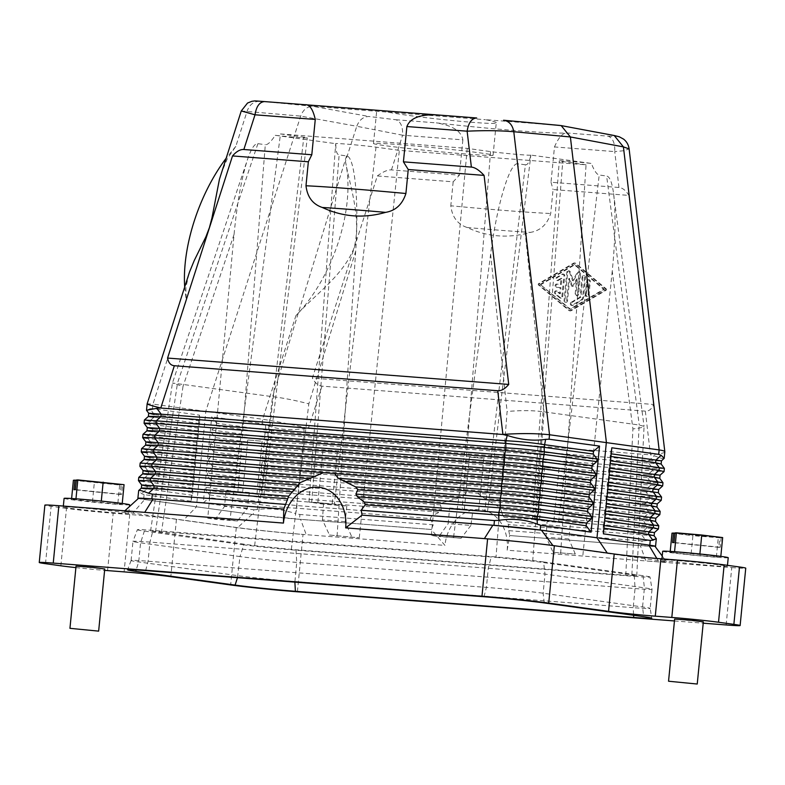<?xml version="1.0" encoding="UTF-8"?>
<svg xmlns="http://www.w3.org/2000/svg" width="785" height="785" viewBox="0 0 785 785"><rect width="100%" height="100%" fill="white"/><g stroke="black" fill="none" stroke-linecap="round" stroke-linejoin="round"><path stroke-width="0.59" stroke-dasharray="3.92 2.94" d="M199.429 415.147L199.9 420.937L198.389 428.149L198.497 435.283L196.986 442.495L196.829 452.278L195.318 459.49L195.426 466.624L194.17 471.186L194.278 478.31L192.511 488.182L192.874 492.656L190.99 501.213L199.429 415.147L152.545 408.553L149.955 408.769L154.252 414.519L153.997 417.178L149.405 421.27L149.15 423.92L152.849 428.865L152.584 431.514L148.002 435.606L147.747 438.265L151.446 443.211L151.181 445.86L146.599 449.952L146.334 452.602L141.251 451.944M188.861 274.014L185.868 287.742L186.271 300.518L152.977 404.098L262.612 419.259C276.094 421.319 291.353 424.371 308.368 428.394L303.942 428.679C289.577 430.71 276.762 429.395 265.497 424.744L265.723 429.935L264.388 437.166L211.685 429.994L211.42 432.643L215.208 437.588L264.319 444.281L262.72 454.162C273.877 456.016 286.682 457.331 301.155 458.097L301.42 455.437L651.04 482.471L650.775 485.12L662.638 485.964M634.349 576.347A37.631 1.079 -174.4 0 0 650 576.995L652.031 589.26A40.849 1.168 -174.4 0 1 652.031 589.27A40.849 1.168 -174.4 0 1 635.045 588.554L296.72 562.403A40.849 1.168 -174.4 0 1 239.994 556.575L243.772 544.819A37.631 1.079 -174.4 0 0 296.024 550.187L634.349 576.347L635.045 588.554L633.171 607.678A40.849 1.168 -174.4 0 0 650.157 608.395A40.849 1.168 -174.4 0 0 650.157 608.385A40.849 1.168 -174.4 0 0 642.552 606.962L543.132 593.224A40.849 1.168 -174.4 0 0 486.406 587.396L148.08 561.236A40.849 1.168 -174.4 0 0 131.095 560.51A40.849 1.168 -174.4 0 0 131.095 560.519A40.849 1.168 -174.4 0 0 138.7 561.952L238.12 575.699A40.849 1.168 -174.4 0 0 294.846 581.528L633.171 607.678L633.603 615.293M703.34 621.877L674.639 619.061M104.739 568.978L76.037 566.162M75.9 567.614A33.647 0.962 -174.4 0 0 104.601 570.361M674.452 620.955L703.203 623.182M101.363 509.789A32.921 0.942 5.6 0 1 128.779 513.41A32.921 0.942 5.6 0 1 90.668 510.603A32.921 0.942 5.6 0 1 63.251 506.982A32.921 0.942 5.6 0 1 101.363 509.789M144.725 512.35L124.128 511.457L132.783 513.154L237.61 527.648C252.996 529.767 285.377 533.093 306.238 534.683L303.02 534.438L297.397 591.812M60.847 565.799L66.48 508.425A33.647 0.962 -174.4 0 0 113.187 513.223L129.721 514.509A33.647 0.962 5.6 0 1 176.439 519.307L236.285 527.579A48.062 1.374 -174.4 0 0 303.02 534.438M66.48 508.425L51.133 506.305A33.647 0.962 5.6 0 1 44.873 505.128M211.685 429.994L216.346 425.902L216.611 423.252L211.724 416.845L203.286 502.91L253.732 509.769L253.261 514.558A33.647 0.962 -174.4 0 0 253.918 514.646L194.395 506.531L196.446 506.825L183.376 520.259M253.261 514.558L196.446 506.825L205.817 411.203L300.665 116.111C303.147 109.625 307.249 106.368 312.97 106.348L264.555 101.579M241.26 110.97L300.665 116.111L356.773 126.267C359.334 119.801 363.435 116.543 369.087 116.514L395.875 119.742C400.693 121.498 402.94 126.65 402.607 135.206L356.773 126.267L345.449 161.504C349.796 185.525 361.679 218.122 354.163 247.697C343.123 275.888 314.667 294.817 295.896 315.678L262.612 419.259L262.17 423.714L211.724 416.845M377.33 175.958C383.109 171.679 387.819 169.658 391.45 169.913L459.402 175.163L453.161 181.826L377.33 175.958L312.371 378.085L653.542 404.461C651.678 409.152 648.94 411.379 645.339 411.134L321.958 386.132C318.347 385.818 315.148 383.139 312.371 378.085M603.38 533.839L602.909 528.05L604.685 518.178L604.322 513.704L606.089 503.842L605.981 496.709L607.237 492.146L607.129 485.012L608.905 475.151L608.542 470.676L610.308 460.805L610.2 453.681L611.819 447.774M345.449 161.504C355.782 207.475 333.507 276.791 295.896 315.678M259.452 101.353C253.653 101.373 249.551 104.621 247.147 111.117L235.824 146.353L227.356 158.668L221.066 173.789M235.824 146.353L226.001 158.442M184.691 286.967L186.271 300.518M215.208 437.588L214.943 440.248L264.054 446.93C275.103 448.794 287.918 450.109 302.49 450.865L302.755 448.215L264.319 444.281L264.123 439.816C275.28 441.67 288.095 442.985 302.559 443.751L302.824 441.101L652.443 468.125L652.188 470.774L664.051 471.618M654.445 474.434C663.502 475.357 661.215 475.494 647.596 474.876L647.34 477.525L302.49 450.865L301.42 455.437L262.975 451.503L210.282 444.33L214.943 440.248M210.282 444.33L210.017 446.989L213.795 451.934L213.54 454.584L262.651 461.276C273.7 463.14 286.505 464.445 301.087 465.211L301.342 462.551L262.906 458.617L261.572 465.848L300.007 469.783L649.627 496.817L649.372 499.466L661.235 500.31M653.041 488.78C662.089 489.693 659.812 489.84 646.192 489.212L645.927 491.871L301.087 465.211L299.752 472.433C285.279 471.667 272.464 470.362 261.317 468.498L261.572 465.848L208.869 458.675L213.54 454.584M208.869 458.675L208.614 461.325L212.392 466.28L212.127 468.93L261.238 475.612C272.287 477.486 285.102 478.791 299.684 479.547L298.339 486.778L298.536 491.243L296.936 501.124L296.867 508.238L295.611 513.567L299.929 514.499L299.458 519.287A33.647 0.962 -174.4 0 1 253.918 514.646L300.606 519.366L306.238 534.683L444.958 545.408L431.269 529.473L300.606 519.366M207.466 473.021L207.201 475.671L259.904 482.844L259.835 489.958C270.884 491.822 283.699 493.137 298.271 493.893L440.463 504.883L443.191 502.429L455.918 498.966L298.339 486.778C283.876 486.013 271.06 484.698 259.904 482.844L260.169 480.194L207.466 473.021L212.127 468.93M210.723 483.275L259.835 489.958L258.756 494.54L206.062 487.367L210.723 483.275L210.988 480.626L207.201 475.671M206.062 487.367L205.798 490.017L209.575 494.962L209.32 497.621L258.432 504.304C269.481 506.168 282.286 507.483 296.867 508.238L430.259 518.551L433.232 524.812L299.929 514.499M203.286 502.91L209.32 497.621M253.732 509.769L257.176 509.632C269.069 507.826 281.884 509.131 295.611 513.567M257.176 509.632L258.687 501.654L297.123 505.589L431.711 515.99L439.453 512.144L441.582 509.632L297.201 498.475L258.756 494.54L258.5 497.19C269.657 499.044 282.463 500.359 296.936 501.124L439.453 512.144M433.232 524.812A50.466 40.928 -82.1 0 0 431.387 529.482L299.458 519.287M642.042 540.953L646.016 540.659L641.708 534.899L641.973 532.25L507.385 521.839L508.327 524.586L508.739 530.64L642.042 540.953L641.571 545.732L509.651 535.537L507.179 550.216L645.908 560.941C659.547 561.981 666.416 562.256 666.504 561.766L553.013 545.644C537.627 543.524 505.246 540.208 484.384 538.608M656.299 538.677L646.016 540.659M599.043 538.078L649.803 545.212A33.647 0.962 5.6 0 1 650.392 545.29M655.092 546.429A33.647 0.962 5.6 0 1 641.571 545.732M540.198 284.415L574.139 264.555L603.694 289.322L569.763 309.182L540.198 284.415L570.597 309.3L604.538 289.439L574.973 264.673L541.032 284.533M569.763 309.182L570.597 309.3M210.988 480.626L260.1 487.308L298.536 491.243L443.191 502.429M212.392 466.28L261.503 472.962L260.169 480.194L298.604 484.129L462.051 496.768L466.486 492.45L644.524 506.207L644.789 503.558L649.372 499.466L299.752 472.433L299.684 479.547L466.486 492.45M255.625 493.686L242.614 492.538L255.625 493.686M237.835 492.352L263.897 494.668L249.345 492.529L226.011 490.723L237.835 492.352L265.301 144.695C267.665 144.95 270.972 141.82 275.231 135.314A22.804 0.648 -174.4 0 0 307.288 137.856A22.804 0.648 -174.4 0 0 303.834 137.169L280.51 133.941L229.956 519.925L207.74 518.208L234.058 234.44C237.129 202.785 241.623 177.783 247.53 159.443C251.2 148.64 254.654 143.39 257.892 143.665L265.301 144.695M208.614 461.325L261.317 468.498L261.503 472.962L299.939 476.897L644.789 503.558C658.409 504.186 660.685 504.039 651.629 503.126M664.826 451.856C664.404 453.043 659.626 454.044 650.49 454.839L645.339 411.134M653.542 404.461L628.893 195.406L553.062 189.548L550.717 213.52C547.214 224.412 540.443 230.702 530.405 232.389C508.543 238.62 487.456 236.992 467.144 227.503C457.576 224.294 452.14 217.062 450.806 205.798A139.377 3.984 -174.4 0 0 550.717 213.52M391.45 169.913L402.607 135.206L462.865 139.858C460.805 128.269 446.488 124.629 436.283 122.862C494.167 129.456 549.431 133.725 567.594 133.018L608.002 136.139C612.82 137.895 615.067 143.056 614.733 151.603L554.475 146.942L551.011 182.248L618.963 187.497C622.574 187.811 625.89 190.451 628.893 195.406M618.963 187.497L614.733 151.603L624.369 150.671L629.119 148.895M546.066 537.205L547.086 521.485L570.42 523.291L568.801 538.961L546.066 537.205L553.101 552.326L575.307 554.043L568.801 538.961M661.147 464.033L303.903 436.519L304.158 433.87L265.723 429.935L216.611 423.252M655.848 460.098C664.905 461.011 662.628 461.158 649.009 460.53L648.744 463.179L652.443 468.125C665.376 468.684 667.652 468.537 659.292 467.693M216.346 425.902L265.458 432.584C276.506 434.448 289.322 435.763 303.903 436.519L302.824 441.101L264.388 437.166L264.123 439.816L211.42 432.643M654.111 535.753L508.327 524.586M265.497 424.744L262.17 423.714M553.101 552.326L575.307 554.043M551.011 182.248L553.062 189.548M152.545 408.553L152.977 404.098L147.138 403.804M149.955 408.769L146.51 410.28M117.77 504.137L71.523 499.388L75.939 499.044L101.275 501.252L122.185 503.803L117.77 504.137L119.644 485.012L121.155 484.894L120.213 494.462L121.616 494.354L122.558 484.787L76.312 480.037M121.616 494.354L75.37 489.604M190.99 501.213L144.106 494.619L143.635 499.397A33.647 0.962 5.6 0 1 143.047 499.319A33.647 0.962 5.6 0 1 138.346 498.495M144.106 494.619L141.624 493.657L138.621 490.674M192.511 488.182L138.435 480.626M141.349 488.142L146.962 488.888L147.227 486.239L143.527 481.293L143.783 478.644L138.768 477.368M198.389 428.149L149.405 421.27L144.391 419.995M198.134 430.808L144.067 423.252M196.986 442.495L148.002 435.606L142.988 434.331M196.731 445.144L142.654 437.598M195.583 456.841L146.599 449.952L141.575 448.677M196.829 452.278L145.568 445.115M195.318 459.49L146.334 452.602L150.033 457.557L149.778 460.206L144.165 459.46M193.915 473.836L144.931 466.947L145.186 464.298L140.172 463.022M648.822 531.808C657.869 532.73 655.593 532.868 641.973 532.25L646.555 528.148L646.82 525.499L502.429 514.342L500.928 509.563L643.121 520.553L643.376 517.904L647.968 513.812L648.224 511.153L644.524 506.207L656.927 507.061M194.278 478.31L148.63 471.893L144.931 466.947L139.848 466.29M496.002 557.34L532.701 561.108L631.856 574.816L636.772 575.739L625.782 575.277L291.343 549.421L254.644 545.654L150.573 531.023L496.002 557.34L507.09 411.517C521.103 410.251 533.398 410.359 543.966 411.86L639.245 425.028L644.063 426.343C643.779 427.236 640.06 428.09 632.916 428.914L612.241 271.09C615.42 238.885 615.862 213.029 613.566 193.532C612.074 182.454 609.759 176.615 606.619 176.026L639.245 425.028M650 576.995A37.631 1.079 -174.4 0 0 642.993 575.69L644.426 587.837L642.552 606.962L643.7 616.686M145.647 570.597L148.08 561.236L149.955 542.111L152.996 530.415A37.631 1.079 -174.4 0 0 137.346 529.747L132.969 541.385A40.849 1.168 -174.4 0 0 132.969 541.395A40.849 1.168 -174.4 0 1 149.955 542.111L488.28 568.271A40.849 1.168 -174.4 0 1 545.006 574.1L543.573 561.942L642.993 575.69M543.573 561.942A37.631 1.079 -174.4 0 0 491.322 556.575L152.996 530.415M137.346 529.747A37.631 1.079 -174.4 0 0 144.352 531.082L140.574 542.827L138.7 561.952L136.139 569.93M243.772 544.819L144.352 531.082M493.078 155.234A60.072 1.717 5.6 0 1 451.483 152.8A60.072 1.717 5.6 0 1 384.679 145.618A60.072 1.717 5.6 0 1 373.493 143.518A60.072 1.717 5.6 0 1 415.088 145.951A60.072 1.717 5.6 0 1 481.892 153.134A60.072 1.717 5.6 0 1 493.078 155.234L496.267 122.686C498.671 125.767 418.101 117.927 387.957 112.147L312.97 106.348L369.087 116.514M496.267 122.686C496.218 122.038 492.519 121.027 485.179 119.663L560.166 125.463L614.223 135.52M449.619 508.013L472.953 509.808L470.912 525.42L448.166 523.664L449.619 508.013L487.465 511.957L484.777 511.447L525.391 164.801C527.716 165.056 529.502 161.808 530.748 155.067L591.34 163.437C594.245 170.757 596.865 174.613 599.21 175.006L606.619 176.026M525.391 164.801L517.972 163.771L543.966 411.86M198.232 437.932L146.972 430.769M557.635 468.625L544.623 467.477L557.635 468.625M199.645 423.596L148.385 416.433M691.035 554.828L670.125 552.287L674.541 551.943L720.787 556.702L716.371 557.036L691.035 554.828L692.91 535.704L719.747 537.794L718.815 547.361L720.218 547.253L721.16 537.686L722.661 537.578M716.371 557.036L718.246 537.911M148.63 471.893L148.365 474.552L142.752 473.806M143.635 499.397L194.395 506.531L144.646 499.545L132.783 513.154M477.712 493.314L484.777 498.524L498.72 506.717L500.928 509.563M275.231 135.314L335.823 143.684C335.715 150.769 336.814 154.508 339.13 154.9L346.538 155.921C354.761 156.009 359.108 201.343 355.674 251.259L308.819 403.853C295.278 400.34 283.208 397.956 272.621 396.69L172.445 383.001L183.003 386.455L161.563 531.484M138.513 498.338L144.646 499.545M721.16 537.686L674.914 532.937M122.558 484.787L124.059 484.679M594.785 537.49L540.178 530.052A33.647 0.962 -174.4 0 0 539.511 529.963M71.523 499.388L71.612 498.514M73.397 480.263L119.644 485.012M92.444 501.929L94.318 482.804M554.475 146.942C558.724 137.061 563.1 132.42 567.594 133.018M560.667 553.376L586.061 164.811L399.329 150.367L376.005 147.148A22.804 0.648 -174.4 0 0 350.816 144.479A22.804 0.648 -174.4 0 0 335.715 143.616A22.804 0.648 -174.4 0 0 335.823 143.684M586.061 164.811L562.737 161.582A22.804 0.648 5.6 0 1 559.283 160.896A22.804 0.648 5.6 0 1 591.34 163.437M280.51 133.941L467.242 148.385L490.566 151.603A22.804 0.648 -174.4 0 0 515.735 154.272A22.804 0.648 -174.4 0 0 530.856 155.145A22.804 0.648 -174.4 0 0 530.748 155.067M470.912 525.42L461.129 538.255L431.348 535.498L438.923 536.538L448.166 523.664M453.563 537.215L490.615 254.271C496.944 204.649 509.956 161.612 517.972 163.771M467.242 148.385L431.348 535.498M477.29 510.829L464.278 509.671L477.29 510.829M484.777 511.447L472.953 509.808M330.819 504.088L317.807 502.93L330.819 504.088M335.97 451.493L322.969 450.335L335.97 451.493M329.494 535.036L359.275 537.803L329.494 535.036L322.458 519.915L323.489 504.196L346.813 506.001L318.435 502.596L308.976 502.057L323.489 504.196M346.813 506.001L345.194 521.672L351.7 536.754M345.194 521.672L322.458 519.915M508.739 530.64A50.466 40.928 -82.1 0 1 509.651 535.537L640.334 545.634L654.926 546.213M507.179 550.216A38.445 31.184 -82.1 0 0 479.821 509.563A38.445 31.184 -82.1 0 0 444.958 545.408M726.135 624.958L731.757 567.584L645.908 560.941L640.334 545.634M376.005 147.148L334.332 504.274M355.674 251.259L337.059 536.086M570.42 523.291L532.544 519.346L534.614 519.758L562.737 161.582M482.441 458.234L469.44 457.076L482.441 458.234M728.225 557.703A32.921 0.942 5.6 0 1 690.113 554.897A32.921 0.942 5.6 0 1 662.687 551.276M699.955 562.688A32.921 0.942 5.6 0 1 727.381 566.309A32.921 0.942 5.6 0 1 689.269 563.502A32.921 0.942 5.6 0 1 661.843 559.882A32.921 0.942 5.6 0 1 699.955 562.688M659.832 514.656L490.389 501.625M650.225 517.472C659.282 518.385 656.996 518.522 643.376 517.904L498.72 506.717M605.255 290.146A0.805 0.648 97.9 0 0 605.392 288.762L574.914 263.22A1.599 1.295 97.9 0 0 573.629 263.122L538.638 283.601A0.805 0.648 97.9 0 0 538.5 284.984L568.978 310.517A1.599 1.295 97.9 0 0 570.273 310.615L605.255 290.146L606.089 290.264L571.107 310.732A1.599 1.295 97.9 0 1 569.822 310.634L539.344 285.092A0.805 0.648 97.9 0 1 539.472 283.709L574.463 263.24A1.599 1.295 97.9 0 1 575.748 263.338L606.226 288.87A0.805 0.648 97.9 0 1 606.089 290.264M670.125 552.287L670.213 551.413M671.999 533.162L692.91 535.704M490.566 151.603L462.1 509.73M359.275 537.803L399.329 150.367M552.483 521.22L539.472 520.072L552.483 521.22M534.614 519.758L547.086 521.485M612.241 271.09L582.882 555.093M131.095 560.519L132.969 541.395A40.849 1.168 -174.4 0 0 140.574 542.827L239.994 556.575L237.472 577.691M249.345 492.529L247.304 508.14L237.521 520.965L229.956 519.925M261.827 494.256L303.834 137.169M207.74 518.208L215.316 519.258L224.559 506.384L226.011 490.723M720.218 547.253L673.972 542.504M237.521 520.965L215.316 519.258M247.304 508.14L224.559 506.384M461.129 538.255L438.923 536.538M387.957 112.147L485.179 119.663M260.787 441.101L247.775 439.943L260.787 441.101M674.884 533.182L719.747 537.794M718.815 547.361L672.568 542.602M129.623 504.804A32.921 0.942 5.6 0 1 91.511 501.998A32.921 0.942 5.6 0 1 64.095 498.377M120.213 494.462L73.967 489.712M544.28 602.939L543.132 593.224L545.006 574.1L644.426 587.837A40.849 1.168 -174.4 0 1 652.031 589.26M658.419 528.992L504.048 517.138L507.385 521.839M462.865 139.858L459.402 175.163M453.161 181.826L450.806 205.798M655.514 521.407L643.121 520.553L646.82 525.499C659.753 526.058 662.03 525.911 653.66 525.067M603.694 289.322L604.538 289.439M430.259 518.551L431.711 515.99M440.463 504.883L441.582 509.632M455.918 498.966L462.051 496.768M502.429 514.342L504.048 517.138M659.734 478.379L647.34 477.525L651.04 482.471C663.973 483.02 666.249 482.883 657.879 482.039M655.073 510.721C663.443 511.565 661.156 511.712 648.224 511.153L484.777 498.524M656.476 496.385C664.846 497.219 662.56 497.366 649.627 496.817L645.927 491.871L658.33 492.715M308.368 428.443L650.49 454.839M664.1 458.489C663.384 458.98 660.126 458.077 654.337 455.761L650.48 454.888M76.292 480.292L121.155 484.894M731.757 567.584A33.647 0.962 -174.4 0 0 745.75 568.173M585.541 294.767L586.876 281.177A1.599 1.295 97.9 0 1 589.466 281.383L588.132 294.964A1.599 1.295 97.9 0 1 585.541 294.767L586.375 294.875A1.599 1.295 97.9 0 0 588.966 295.082L590.3 281.501A1.599 1.295 97.9 0 0 587.71 281.295L586.375 294.875M556.506 291.127A1.599 1.295 97.9 0 0 554.946 293.786L559.774 297.829A1.599 1.295 97.9 0 0 561.854 296.602L563.895 275.731A1.599 1.295 97.9 0 0 562.089 274.2L556.545 277.448A1.599 1.295 97.9 0 0 557.576 280.304L561.039 278.283L560.441 284.376L556.545 284.072A1.599 1.295 97.9 0 0 556.241 287.261L560.127 287.565L559.528 293.659L556.506 291.127L557.35 291.245A1.599 1.295 97.9 0 0 555.78 293.904L560.608 297.947A1.599 1.295 97.9 0 0 562.688 296.72L564.729 275.849A1.599 1.295 97.9 0 0 562.923 274.318L557.379 277.566A1.599 1.295 97.9 0 0 558.41 280.422L561.874 278.4L561.275 284.494L557.389 284.19A1.599 1.295 97.9 0 0 557.075 287.379L560.961 287.673L560.362 293.776L557.35 291.245M571.49 285.779A0.805 0.648 97.9 0 0 572.608 285.868L576.632 279.038L575.169 293.963A1.599 1.295 97.9 0 0 577.76 294.159L579.811 273.288A1.599 1.295 97.9 0 0 577.466 272.307L572.559 280.647L569.341 271.679A1.599 1.295 97.9 0 0 566.848 272.287L564.091 300.449A1.599 1.295 97.9 0 0 566.682 300.645L568.86 278.439L571.49 285.779L572.324 285.897A0.805 0.648 97.9 0 0 573.452 285.985L577.466 279.156L576.004 294.081A1.599 1.295 97.9 0 0 578.604 294.277L580.645 273.406A1.599 1.295 97.9 0 0 578.309 272.424L573.393 280.765L570.185 271.796A1.599 1.295 97.9 0 0 567.683 272.405L564.925 300.567A1.599 1.295 97.9 0 0 567.516 300.763L569.694 278.557L572.324 285.897M571.087 302.353A1.599 1.295 97.9 0 0 572.108 305.208L581.116 299.939A3.209 2.6 97.9 0 0 582.686 297.279L584.639 277.301A1.599 1.295 97.9 0 0 582.048 277.105L580.086 297.083L571.087 302.353L571.922 302.47A1.599 1.295 97.9 0 0 572.942 305.326L581.95 300.056A3.209 2.6 97.9 0 0 583.52 297.397L585.473 277.419A1.599 1.295 97.9 0 0 582.882 277.223L580.929 297.201L571.922 302.47M559.528 293.659L560.362 293.776M560.127 287.565L560.961 287.673M560.441 284.376L561.275 284.494M561.039 278.283L561.874 278.4M568.86 278.439L569.694 278.557M572.559 280.647L573.393 280.765M576.632 279.038L577.466 279.156M580.086 297.083L580.929 297.201M574.139 264.555L574.973 264.673M301.155 458.097L650.775 485.12L646.192 489.212L301.342 462.551L301.155 458.097M251.995 514.391L237.61 527.648M321.958 386.132L308.368 428.394M608.797 468.017L609.817 468.164M608.542 470.676L609.562 470.814M205.798 490.017L258.5 497.19L258.687 501.654L209.575 494.962M302.559 443.751L652.188 470.774L647.596 474.876L302.755 448.215L302.559 443.751M607.129 485.012L608.159 485.159M213.795 451.934L262.906 458.617L262.72 454.162L210.017 446.989M605.981 496.709L607.011 496.856M605.726 499.358L606.746 499.505M303.942 428.679L304.158 433.87L649.009 460.53L654.337 455.761M603.174 525.391L604.195 525.538M602.909 528.05L603.94 528.187M199.9 420.937L154.252 414.519M198.497 435.283L152.849 428.865M197.084 449.628L151.446 443.211M150.033 457.557L195.681 463.974M195.426 466.624L149.778 460.206L145.186 464.298L194.17 471.186M395.875 119.742L436.283 122.862M608.002 136.139C616.941 136.767 618.668 136.521 613.193 135.383M194.013 480.969L148.365 474.552L143.783 478.644L192.767 485.522M192.61 495.306L146.962 488.888L141.624 493.657M147.227 486.239L192.874 492.656M483.982 596.747L486.406 587.396L488.28 568.271L491.322 556.575M346.538 155.921L272.621 396.69M296.024 550.187L296.72 562.403L294.875 582.127M490.615 254.271L507.09 411.517M234.058 234.44L183.003 386.455M532.701 561.108L544.044 411.87M311.665 502.567L339.13 154.9M254.644 545.654L272.542 396.68M291.343 549.421L308.819 403.853M558.596 521.652L599.21 175.006M155.479 531.945L177.42 383.522M257.892 143.665L177.341 383.512M570.273 310.615L571.107 310.732M574.914 263.22L575.748 263.338M573.629 263.122L574.463 263.24M605.392 288.762L606.226 288.87M538.5 284.984L539.344 285.092M568.978 310.517L569.822 310.634M107.565 570.597L113.187 513.223M129.721 514.509L124.099 571.882M538.638 283.601L539.472 283.709M45.51 563.679L51.133 506.305M236.285 527.579L230.662 584.953M176.439 519.307L170.806 576.681M467.144 227.503A130.928 3.739 -174.4 0 0 530.405 232.389M656.839 558.469L657.84 560.137M610.2 453.681L611.23 453.818M609.945 456.33L610.965 456.477M625.782 575.277L632.916 428.914M604.578 511.055L605.598 511.192M604.322 513.704L605.343 513.851M607.394 482.363L608.414 482.51M631.856 574.816L639.167 425.019M586.876 281.177L587.71 281.295M589.466 281.383L590.3 281.501M588.132 294.964L588.966 295.082M556.241 287.261L557.075 287.379M556.545 284.072L557.389 284.19M557.576 280.304L558.41 280.422M556.545 277.448L557.379 277.566M562.089 274.2L562.923 274.318M563.895 275.731L564.729 275.849M561.854 296.602L562.688 296.72M559.774 297.829L560.608 297.947M554.946 293.786L555.78 293.904M566.682 300.645L567.516 300.763M564.091 300.449L564.925 300.567M566.848 272.287L567.683 272.405M569.341 271.679L570.185 271.796M577.466 272.307L578.309 272.424M579.811 273.288L580.645 273.406M577.76 294.159L578.604 294.277M575.169 293.963L576.004 294.081M572.608 285.868L573.452 285.985M582.048 277.105L582.882 277.223M584.639 277.301L585.473 277.419M582.686 297.279L583.52 297.397M581.116 299.939L581.95 300.056M572.108 305.208L572.942 305.326M652.031 589.27L650.157 608.395L651.776 618.197M613.566 193.532L644.053 426.304M131.095 560.51L127.602 569.822M337.314 451.748L332.163 504.333M308.976 502.057L335.715 143.616M532.544 519.346L559.283 160.896M727.381 566.309L727.469 565.328M150.573 531.023L172.445 383.001L247.53 159.443M574.355 262.975L575.189 263.083M469.44 457.076L464.278 509.671M373.493 143.518L376.692 110.96M263.897 494.668L307.288 137.856M262.121 441.347L256.97 493.942M128.779 513.41L129.446 506.61M124.825 510.819L124.128 511.457M569.537 310.772L570.381 310.889M662.226 556.025L666.504 561.766M487.465 511.957L530.856 155.145M636.772 575.739L644.063 426.343M544.623 467.477L539.472 520.072M588.387 279.695L589.221 279.813M586.621 296.455L587.455 296.563M556.172 287.251L557.007 287.369M556.84 280.461L557.674 280.579M562.825 274.043L563.659 274.161M560.333 298.094L561.167 298.202M555.947 290.872L556.781 290.99M565.161 302.137L565.995 302.254M568.36 270.805L569.203 270.923M578.731 271.61L579.565 271.718M576.249 295.651L577.083 295.768M571.98 286.221L572.814 286.339M583.569 275.613L584.403 275.731M571.372 305.365L572.216 305.483M63.251 506.982L63.34 506.06M558.979 468.88L553.817 521.476M483.786 458.489L478.634 511.074M247.775 439.943L242.614 492.538M322.969 450.335L317.807 502.93M661.843 559.882L661.951 558.871"/><path stroke-width="1.18" d="M150.033 457.557L144.479 456.271L156.882 457.115L156.627 459.774L152.035 463.866L140.172 463.022L144.165 459.46L144.479 456.271L141.251 451.944L141.575 448.677L503.067 476.554L502.802 479.203L541.238 483.138L541.503 480.489C530.346 478.624 517.531 477.319 503.067 476.554L502.871 472.089L158.03 445.429L158.285 442.779L149.16 441.906L145.892 441.926L145.568 445.115L141.575 448.677M146.334 452.602C137.974 451.767 140.25 451.62 153.183 452.17L153.448 449.52L158.03 445.429C144.411 444.801 142.124 444.948 151.181 445.86M124.825 510.819L138.513 498.338L153.104 498.975L283.768 509.082L283.444 523.075A38.445 31.184 97.9 0 1 318.308 487.23A38.445 31.184 97.9 0 1 345.665 527.883L362.052 515.127A50.466 40.928 97.9 0 0 361.139 510.24L365.27 504.804L364.328 502.066L357.479 496.876L355.87 494.079L357.872 489.781L355.664 486.935L338.217 478.261L334.655 473.532L323.43 472.668L300.135 482.647L288.654 496.208L285.632 504.402L152.329 494.099L151.868 498.877L283.787 509.072A50.466 40.928 97.9 0 1 285.632 504.402M591.39 516.344L591.134 518.993L538.432 511.82L538.687 509.171C527.54 507.316 514.724 506.001 500.251 505.236L500.065 500.771L538.5 504.706L587.612 511.398L591.39 516.344L538.687 509.171L538.755 502.057C527.706 500.192 514.901 498.877 500.32 498.122L500.065 500.771L357.872 489.781M633.721 617.452A43.43 1.236 -174.4 0 0 651.776 618.197A43.43 1.236 -174.4 0 0 643.7 616.686L544.28 602.939A43.43 1.236 -174.4 0 0 483.982 596.747L145.647 570.597A43.43 1.236 -174.4 0 0 127.602 569.822A43.43 1.236 -174.4 0 0 135.677 571.352L235.098 585.1A43.43 1.236 -174.4 0 0 295.396 591.291L633.721 617.452L633.603 615.293M668.545 681.223L674.639 619.061L691.33 620.287L703.34 621.877L697.237 684.029L668.545 681.223L697.237 684.029M69.944 628.324L76.037 566.162L92.728 567.398L104.739 568.978L98.645 631.13L69.944 628.324L98.645 631.13M75.9 567.614A33.647 0.962 -174.4 0 1 60.847 565.799L45.51 563.679A33.647 0.962 5.6 0 1 39.25 562.502A33.647 0.962 5.6 0 1 53.243 563.09L481.98 596.237A48.062 1.374 5.6 0 1 548.715 603.096L554.338 545.722L614.194 553.994L608.561 611.368L548.715 603.096M104.601 570.361A33.647 0.962 -174.4 0 0 107.565 570.597L124.099 571.882A33.647 0.962 5.6 0 1 170.806 576.681L230.662 584.953A48.062 1.374 -174.4 0 0 297.397 591.812L674.452 620.955M703.203 623.182L726.135 624.958A33.647 0.962 -174.4 0 0 740.127 625.547A33.647 0.962 -174.4 0 0 733.867 624.36L718.52 622.24A33.647 0.962 -174.4 0 0 671.813 617.442L677.435 560.068L660.901 558.792A33.647 0.962 5.6 0 1 614.194 553.994M660.901 558.792L655.279 616.166L671.813 617.442M655.279 616.166A33.647 0.962 5.6 0 1 608.561 611.368M39.25 562.502L44.873 505.128A33.647 0.962 5.6 0 1 58.865 505.717L283.444 523.075M609.562 470.814L654.18 477.094L654.445 474.434L660.057 475.18L664.051 471.618L664.375 468.36L661.147 464.033L661.461 460.844L664.188 458.312L664.826 451.767L629.119 148.895L623.418 146.883L659.145 449.913C662.805 450.462 664.699 451.081 664.826 451.767M241.26 110.97L255.007 114.796C256.342 106.387 259.521 101.981 264.555 101.579L264.476 101.579C251.956 100.686 256.45 100.843 251.946 101.285L247.53 103.041L241.26 110.97L219.427 179.353L211.94 218.014L209.399 227.689L205.896 236.825L194.17 260.689L189.489 272.11L147.138 403.824C147.384 404.432 151.927 405.816 160.778 407.984L156.794 408.328L161.102 414.087L160.846 416.737L156.254 420.838L505.874 447.862L505.618 450.512L544.054 454.446L544.319 451.797C533.162 449.942 520.347 448.627 505.874 447.862L505.687 443.397L160.846 416.737C147.227 416.119 144.94 416.256 153.997 417.178M226.001 158.442C198.88 194.572 182.022 247.02 184.691 286.967M146.962 488.888C137.905 487.976 140.191 487.828 153.811 488.456L154.066 485.807L288.654 496.208M610.965 456.477L655.593 462.748L655.848 460.098L661.186 455.329L658.713 454.368L611.819 447.774L603.38 533.839L650.274 540.433L652.865 540.217L656.309 538.706L654.111 535.753L654.435 532.554L658.419 528.992L658.752 525.734L655.514 521.407L655.838 518.218L659.832 514.656L660.156 511.388L656.927 507.061L657.241 503.872L661.235 500.31L661.569 497.042L658.33 492.715L658.654 489.526L662.638 485.964L662.972 482.697L659.734 478.379L660.057 475.18M662.226 556.025L654.926 546.213L650.392 545.29A33.647 0.962 5.6 0 1 655.563 546.321A33.647 0.962 5.6 0 1 655.092 546.429M609.817 468.164L654.445 474.434L659.027 470.343L659.292 467.693L664.375 468.36M143.527 481.293C135.157 480.449 137.444 480.302 150.367 480.862L150.632 478.212L295.013 489.369M610.544 460.844L659.292 467.693L655.593 462.748L661.147 464.033M611.23 453.818L661.461 460.844M607.011 496.856L651.629 503.126L651.373 505.776L656.927 507.061M652.865 540.217L648.557 534.467L654.111 535.753M149.15 423.92C140.78 423.076 143.066 422.929 155.999 423.488L156.254 420.838L144.391 419.995L144.067 423.252L147.295 427.58L159.698 428.433L159.433 431.083L154.851 435.175L504.47 462.208L504.215 464.857L542.651 468.792L542.906 466.143C531.759 464.288 518.944 462.973 504.47 462.208L504.284 457.743L159.433 431.083C145.814 430.465 143.537 430.602 152.584 431.514M596.757 461.619L592.086 465.711L591.831 468.36L542.72 461.678L544.054 454.446L596.757 461.619L597.012 458.97L593.234 454.024L593.499 451.365L544.388 444.683C533.339 442.818 520.524 441.504 505.952 440.748L505.687 443.397L544.123 447.332L545.634 439.355C533.741 441.16 520.926 439.855 507.198 435.42L502.881 434.488L160.768 408.033M406.885 126.532L467.134 131.193C468.468 122.784 471.648 118.378 476.681 117.985L436.274 114.855C425.921 114.59 411.154 115.523 406.885 126.532L403.421 161.838L408.249 169.521L405.904 193.502C402.401 204.394 395.63 210.684 385.592 212.372A130.928 3.739 -174.4 0 0 322.331 207.475C312.773 204.277 307.327 197.045 305.993 185.78L308.348 161.798L311.802 154.753L315.266 119.457C312.989 109.223 309.555 104.307 304.963 104.709L436.156 114.846M264.476 101.579L305.031 104.709L264.555 101.579M147.138 403.824L146.51 410.31L156.794 408.328M75.968 498.818L77.813 479.92L76.312 480.037L75.37 489.604L73.967 489.712L74.909 480.145L73.397 480.263L71.612 498.514M138.346 498.495A33.647 0.962 5.6 0 1 137.875 498.289A33.647 0.962 5.6 0 1 151.868 498.877M137.875 498.289L138.71 490.497C139.436 490.007 142.684 490.91 148.473 493.225L152.329 494.099M603.94 528.187L648.557 534.467L648.822 531.808L654.435 532.554M147.227 486.239L141.673 484.953L138.435 480.626L138.768 477.368L150.632 478.212L155.214 474.111L155.479 471.461L143.076 470.608L148.63 471.893M591.095 532.142L540.639 525.273L537.313 524.243L537.097 519.052L586.209 525.734L591.095 532.142L599.534 446.076L593.499 451.365M591.831 468.36L595.609 473.316L595.354 475.965L590.683 480.057L541.571 473.375C530.523 471.5 517.707 470.195 503.136 469.44L502.871 472.089L541.316 476.024L542.651 468.792L595.354 475.965M589.015 497.052L592.793 501.998L540.1 494.825L539.903 490.37L589.015 497.052L589.28 494.403L593.941 490.311L594.206 487.662L590.428 482.706L590.683 480.057M587.612 511.398L587.867 508.739L592.538 504.657L592.793 501.998M591.134 518.993L586.464 523.085L586.209 525.734M147.747 438.265C139.377 437.422 141.663 437.274 154.586 437.834L154.851 435.175L142.988 434.331L142.654 437.598L145.892 441.926L151.446 443.211M592.538 504.657L539.835 497.484L540.1 494.825C528.943 492.97 516.128 491.655 501.654 490.89L501.468 486.435L539.903 490.37L540.168 487.711C529.119 485.846 516.304 484.541 501.733 483.776L501.468 486.435L334.655 473.532M149.778 460.206C140.721 459.294 143.007 459.147 156.627 459.774L323.43 472.668M144.931 466.947C136.561 466.104 138.847 465.966 151.78 466.516L152.035 463.866L315.482 476.505M152.849 428.865L147.295 427.58L146.972 430.769L142.988 434.331M592.086 465.711L542.975 459.029C531.926 457.164 519.12 455.849 504.539 455.094L504.284 457.743L542.72 461.678L542.906 466.143L595.609 473.316M154.252 414.519L148.699 413.234L148.385 416.433L144.391 419.995M146.51 410.31L148.699 413.234L505.952 440.748L507.198 435.42M138.768 477.368L142.752 473.806L143.076 470.608L139.848 466.29L140.172 463.022M148.365 474.552C139.318 473.63 141.594 473.492 155.214 474.111L297.407 485.11M292.884 491.881L150.367 480.862L154.066 485.807L141.673 484.953L141.349 488.142L138.71 490.497M699.886 553.984L701.751 535.027L676.415 532.819L674.914 532.937L673.972 542.504L672.568 542.602L673.51 533.044L671.999 533.162L670.213 551.413M674.56 551.718L676.415 532.819M122.224 503.479L124.059 484.679L77.813 479.92M101.294 501.095L103.149 482.127M308.348 161.798L232.517 155.94C236.462 151.397 240.239 149.258 243.85 149.503L311.802 154.753M481.98 596.237L487.603 538.863L345.665 527.883M167.558 358.058L508.729 384.434C505.02 388.879 501.35 390.979 497.739 390.734L174.358 365.731C170.757 365.417 168.49 362.866 167.558 358.058L232.517 155.94M720.816 556.379L722.661 537.578L701.751 535.027M607.256 553.033L596.992 537.784L539.511 529.963L492.833 525.243L362.17 515.137M338.217 478.261L501.654 490.89L501.399 493.549L343.82 481.362M355.87 494.079L500.251 505.236L499.996 507.885L538.432 511.82L537.352 516.402C526.303 514.538 513.488 513.223 498.917 512.468L498.652 515.117L537.097 519.052L537.352 516.402L586.464 523.085M322.331 207.475C342.643 216.964 363.73 218.603 385.592 212.372M508.729 384.434L484.08 175.389C479.233 170.168 474.994 167.401 471.373 167.087L467.134 131.193C484.492 130.369 500.045 130.545 513.792 131.733C512.536 124.952 509.122 121.116 503.568 120.233L561.177 125.6L570.381 136.963L606.373 442.161L596.992 537.784L594.785 537.49M658.713 454.368L659.145 449.913L549.52 434.753L513.792 131.733L570.381 136.963L623.418 146.883L614.223 135.52L619.326 136.796L623.604 139.141C626.705 141.594 628.54 144.842 629.119 148.895M599.534 446.076L549.078 439.217L545.634 439.355M539.511 529.963A33.647 0.962 -174.4 0 0 493.981 525.322L494.442 520.543L498.877 520.308L498.652 515.117L365.27 504.804M362.052 515.127L493.981 525.322M718.52 622.24L724.153 564.866L739.49 566.986A33.647 0.962 -174.4 0 1 745.75 568.173L740.127 625.547M661.951 558.871L662.687 551.276A32.921 0.942 5.6 0 1 700.799 554.082A32.921 0.942 5.6 0 1 728.225 557.703L727.469 565.328M660.156 511.388L655.073 510.721L654.808 513.38L659.832 514.656M605.598 511.192L655.838 518.218M650.392 545.29L599.043 538.078M408.249 169.521L484.08 175.389M673.51 533.044L674.884 533.182M63.34 506.06L64.095 498.377A32.921 0.942 5.6 0 1 102.207 501.183A32.921 0.942 5.6 0 1 129.623 504.804L129.446 506.61M471.373 167.087L403.421 161.838M658.752 525.734L653.66 525.067L653.405 527.716L658.419 528.992M606.059 506.521L654.808 513.38L650.225 517.472L649.97 520.121L655.514 521.407M502.881 434.488L502.891 434.429C520.426 433.222 535.969 433.33 549.52 434.753L549.078 439.217M361.139 510.24L494.442 520.543M607.462 492.175L656.221 499.034L656.476 496.385L652.777 491.43L653.041 488.78L657.624 484.688L657.879 482.039L654.18 477.094L659.734 478.379M661.235 500.31L656.221 499.034L651.629 503.126L657.241 503.872M608.875 477.839L657.624 484.688L662.638 485.964M608.414 482.51L658.654 489.526M607.727 489.526L661.569 497.042M608.159 485.159L658.33 492.715M609.131 475.18L662.972 482.697M610.279 463.493L659.027 470.343L664.051 471.618M661.186 455.329L664.188 458.312M74.909 480.145L76.292 480.292M487.603 538.863A48.062 1.374 5.6 0 1 554.338 545.722M724.153 564.866A33.647 0.962 -174.4 0 0 677.435 560.068M537.313 524.243C526.058 519.591 513.243 518.277 498.877 520.308M587.867 508.739L538.755 502.057L539.835 497.484L501.399 493.549L500.32 498.122L355.664 486.935M153.183 452.17L156.882 457.115L501.733 483.776L502.802 479.203L153.183 452.17M148.473 493.225L153.811 488.456L287.202 498.769M649.803 545.212L650.274 540.433M154.586 437.834L504.215 464.857L503.136 469.44L158.285 442.779L154.586 437.834M606.746 499.505L651.373 505.776L655.073 510.721L606.324 503.872M155.999 423.488L505.618 450.512L504.539 455.094L159.698 428.433L155.999 423.488M593.234 454.024L544.123 447.332L544.319 451.797L597.012 458.97M405.904 193.502A139.377 3.984 -174.4 0 0 305.993 185.78M604.195 525.538L648.822 531.808L653.405 527.716L604.656 520.867M300.135 482.647L155.479 471.461L151.78 466.516L309.359 478.703M153.104 498.975L144.725 512.35M53.243 563.09L58.865 505.717M357.479 496.876L499.996 507.885L498.917 512.468L364.328 502.066M174.358 365.731L160.778 407.984M315.266 119.457L255.007 114.796L243.85 149.503M237.472 577.691L235.098 585.1M136.139 569.93L135.677 571.352M541.444 530.218L552.925 545.526M540.178 530.052L540.639 525.273M733.867 624.36L739.49 566.986M589.28 494.403L540.168 487.711L541.238 483.138L593.941 490.311M436.274 114.855L476.524 117.966M503.705 120.242L560.304 125.472M492.833 525.243L484.384 538.608M497.739 390.734L502.891 434.429M590.428 482.706L541.316 476.024L541.503 480.489L594.206 487.662M648.793 545.065L656.839 558.469M605.343 513.851L649.97 520.121L653.66 525.067L604.911 518.218M294.875 582.127L295.396 591.291M655.563 546.321L656.309 538.706M614.223 135.52L561.177 125.6"/></g></svg>

